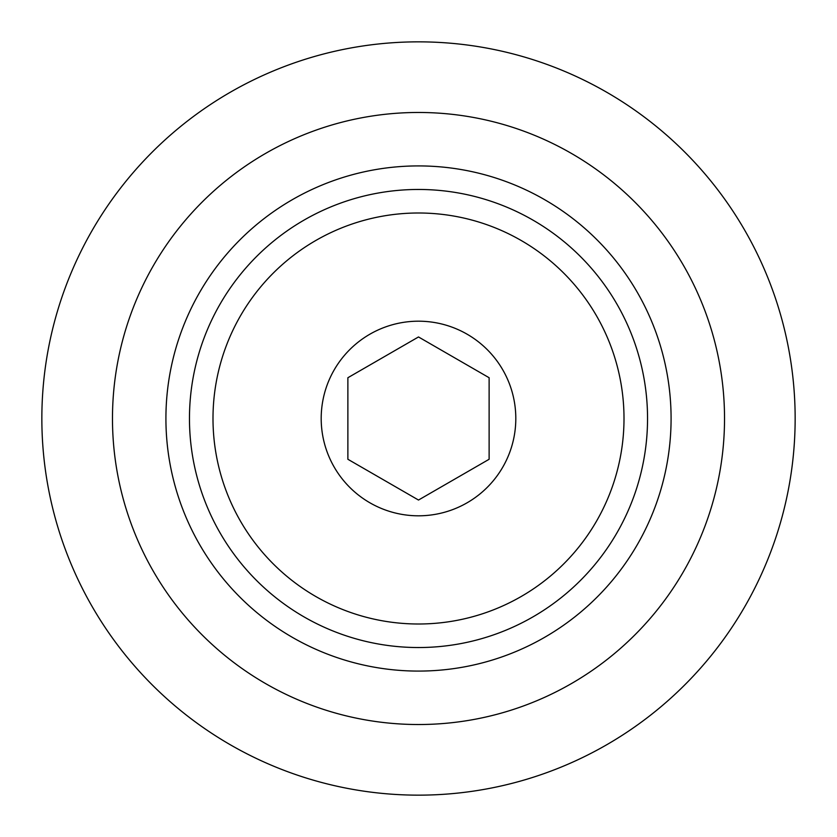 <?xml version="1.0" encoding="UTF-8"?>
<svg xmlns="http://www.w3.org/2000/svg" width="837" height="837" viewBox="0 0 837 837"><rect width="100%" height="100%" fill="white"/><g stroke="black" fill="none" stroke-linecap="round" stroke-linejoin="round"><path stroke-width="1.26" d="M418.5 500.045L489.122 459.272L489.122 377.728L418.5 336.955L347.878 377.728L347.878 459.272L418.5 500.045M624.004 418.5A205.515 205.515 0 0 0 315.748 240.522A205.515 205.515 0 0 0 315.748 596.478A205.515 205.515 0 0 0 624.004 418.5M647.545 418.5A229.056 229.056 0 0 0 303.977 220.141A229.056 229.056 0 0 0 303.977 616.859A229.056 229.056 0 0 0 647.545 418.5M724.528 418.5A306.028 306.028 0 0 0 265.486 153.474A306.028 306.028 0 0 0 265.486 683.526A306.028 306.028 0 0 0 724.528 418.5M795.15 418.5A376.65 376.65 0 0 0 418.5 41.85A376.65 376.65 0 0 0 41.85 418.5A376.65 376.65 0 0 0 418.5 795.15A376.65 376.65 0 0 0 795.15 418.5M418.5 515.812A97.322 97.322 0 0 1 334.225 369.839A97.322 97.322 0 0 1 502.775 369.839A97.322 97.322 0 0 1 418.5 515.812M671.086 418.5A252.596 252.596 0 0 0 292.207 199.75A252.596 252.596 0 0 0 292.207 637.25A252.596 252.596 0 0 0 671.086 418.5"/></g></svg>
